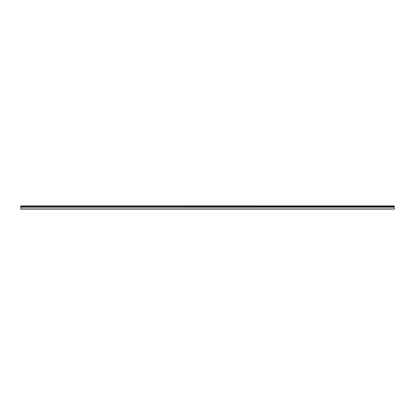 <?xml version="1.0" encoding="UTF-8"?>
<svg xmlns="http://www.w3.org/2000/svg" width="415" height="415" viewBox="0 0 415 415"><rect width="100%" height="100%" fill="white"/><g stroke="black" fill="none" stroke-linecap="round" stroke-linejoin="round"><path stroke-width="0.62" d="M20.75 206.395L20.75 205.928L394.25 205.928L394.25 206.395L20.75 206.395L394.25 206.452L394.25 207.168L20.75 207.168L20.75 209.072L394.25 209.072L394.25 207.168M20.75 206.452L20.75 207.168M20.75 208.947L394.25 208.947M394.25 206.053L20.75 206.053M20.75 207.22L394.25 207.22"/></g></svg>
